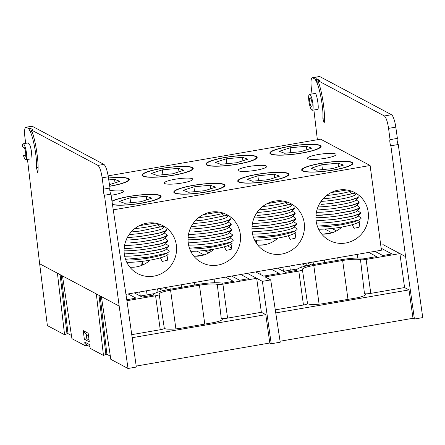 <?xml version="1.0" encoding="UTF-8"?>
<svg xmlns="http://www.w3.org/2000/svg" width="445" height="445" viewBox="0 0 445 445"><rect width="100%" height="100%" fill="white"/><g stroke="black" fill="none" stroke-linecap="round" stroke-linejoin="round"><path stroke-width="0.67" d="M231.717 276.061L239.594 280.25L248.694 278.681L240.817 274.487M195.555 256.214L203.788 254.79L196.929 251.147M194.304 256.159L193.503 255.736M142.695 264.986L142.194 261.349M134.301 292.882L142.183 297.071L153.297 295.152A21.26 3.521 172.4 0 1 153.258 294.996A21.26 3.521 172.4 0 1 169.133 289.428L197.997 284.444A21.26 3.521 172.4 0 1 222.316 283.237L233.43 281.318L225.554 277.124M214.112 279.098L214.551 282.747M181.56 287.281L181.204 284.783M170.207 289.244L169.918 286.73M162.842 287.954L163.143 290.635M164.344 287.693L167.988 289.634M194.827 284.989L194.521 282.48M139.663 291.953L140.297 296.053L154.415 293.617M162.926 290.691L159.026 288.61M158.036 292.059L157.563 288.866M146.511 290.774L147.1 294.879M132.182 337.705L265.787 314.637L269.804 343.006L136.198 366.074M136.337 367.047L127.504 304.636L110.9 194.131L104.464 195.244L119.177 306.071L128.01 368.482L136.337 367.047M131.753 334.657L160.256 329.734L155.589 295.769A4.845 0.801 -7.6 0 0 159.204 294.495A4.845 0.801 -7.6 0 0 159.177 294.434A15.375 2.548 172.4 0 1 159.099 294.24A15.375 2.548 172.4 0 1 170.574 290.196L199.438 285.212A15.375 2.548 172.4 0 1 217.282 284.405A4.845 0.801 -7.6 0 0 222.906 284.149L256.687 278.314L261.36 312.279L265.787 314.637M126.914 300.72L155.589 295.769M164.294 328.232A5.451 0.901 172.4 0 1 164.322 328.304A5.451 0.901 172.4 0 1 160.256 329.734M222.906 284.149L227.579 318.114L261.36 312.279M227.579 318.114A5.451 0.901 172.4 0 1 221.248 318.397L217.282 284.405M164.316 328.265A14.774 2.448 -7.6 0 0 179.424 328.477L214.229 322.464A14.774 2.448 -7.6 0 0 222.367 319.154A14.774 2.448 -7.6 0 0 221.248 318.397M262.383 281.346L271.216 343.757L280.222 342.199L270.71 279.911L262.383 281.346L247.37 273.358L256.687 278.314M208.571 249.984L210.079 250.791L205.546 251.114L208.822 252.855L205.69 251.191L210.574 250.852L208.861 249.945M86.285 334.562L83.204 330.591L84.355 339.229L86.853 338.801L86.285 334.562L88.488 335.73M86.853 338.801L89.05 339.969M83.204 330.591L88.154 333.227L89.306 341.86L84.355 339.229M97.961 165.407L103.913 164.377C105.671 165.924 107.128 170.051 108.291 176.771L102.15 177.828C101.104 171.091 99.708 166.953 97.961 165.407L31.512 130.062L32.174 131.942C35.85 142.061 38.793 162.119 37.981 171.531L37.669 172.454L36.418 167.67C37.358 158.91 33.464 137.177 29.793 130.674L32.174 131.942M32.329 132.41L29.793 130.674L30.216 128.255L33.102 129.79L31.512 130.062M32.274 132.382A25.131 5.59 80.2 0 1 32.507 132.955M29.793 130.674L28.63 128.533L25.843 127.203L32.257 126.263L26.305 127.292C24.725 127.07 24.236 130.207 24.837 136.704L25.693 143.351M30.216 128.255L28.63 128.533M103.913 164.377L32.257 126.263M22.25 146.233A8.088 1.797 80.2 0 1 23.096 143.796A8.088 1.797 80.2 0 1 26.244 151.461A8.088 1.797 80.2 0 1 25.849 159.738A8.088 1.797 80.2 0 1 23.502 155.611L24.102 155.494A5.779 1.285 80.2 0 1 24.742 155.956A4.622 1.029 -99.8 0 0 25.254 156.323A4.622 1.029 -99.8 0 0 25.482 151.595A4.622 1.029 -99.8 0 0 23.685 147.212A4.622 1.029 -99.8 0 0 23.585 147.256A5.779 1.285 80.2 0 1 23.457 147.306A5.779 1.285 80.2 0 1 22.973 147.045L22.25 146.233M23.096 143.796L28.308 142.895L30.321 146.016L31.601 151.934L30.928 158.859L25.849 159.738M27.484 159.455L39.638 263.763L47.381 325.595L64.57 334.74L66.967 333.75L60.108 274.654M119.177 306.071L57.433 273.23L64.57 334.74M61.238 275.255L68.013 333.639L66.967 333.75M68.013 333.639L71.445 335.463M62.484 275.917L71.923 338.651L85.223 345.726L87.303 345.365L84.734 342.055L85.223 345.726M100.142 295.947L106.911 354.326L105.865 354.437L99.007 295.347M96.331 293.923L103.468 355.427L105.865 354.437M84.734 342.055L89.684 344.686L90.174 348.357L103.468 355.427M87.303 345.365L89.962 346.777M128.01 368.482L110.822 359.343L101.382 296.609M106.911 354.326L110.343 356.156M104.464 195.244C103.746 194.927 102.945 188.858 103.646 189.108L102.15 177.828M103.646 189.108L109.982 188.018C109.275 187.768 110.188 193.814 110.9 194.131M109.982 188.018L108.291 176.771M128.138 293.945L136.02 298.133L126.769 299.735M324.767 262.556L324.411 260.058M313.414 264.514L313.124 262.005M306.049 263.229L306.349 265.91M307.551 262.967L311.194 264.903M338.033 260.264L337.733 257.755M282.87 267.228L283.504 271.328L297.627 268.891M306.132 265.96L302.233 263.885M301.243 267.334L300.77 264.135M289.717 266.043L290.307 270.154M374.924 251.336L382.8 255.525L391.906 253.95L381.154 248.238M227.356 245.824L231.534 248.043M213.567 249.512L213.122 249.278M277.508 268.151L285.39 272.346L296.509 270.427A21.26 3.521 172.4 0 1 296.47 270.271A21.26 3.521 172.4 0 1 312.34 264.703L341.204 259.719A21.26 3.521 172.4 0 1 365.523 258.506L376.637 256.587L368.76 252.398M357.318 254.373L357.758 258.022M232.073 243.988L231.584 243.727M324.883 229.058L331.725 232.702L323.443 234.131M256.854 243.893L256.353 240.256M271.344 269.219L279.226 273.408L263.574 276.111L255.697 271.923M259.902 271.194L260.286 274.359M280.066 341.232L413.01 318.275L414.423 319.032L405.59 256.62L382.889 244.544M270.71 279.911L265.014 276.879L298.795 271.044A4.845 0.801 -7.6 0 0 302.411 269.77A4.845 0.801 -7.6 0 0 302.383 269.709A15.375 2.548 172.4 0 1 302.305 269.509A15.375 2.548 172.4 0 1 313.781 265.47L342.644 260.486A15.375 2.548 172.4 0 1 360.489 259.674A4.845 0.801 -7.6 0 0 366.113 259.424L399.894 253.589L404.566 287.553L408.994 289.906L413.01 318.275M366.113 259.424L370.785 293.383L404.566 287.553M370.785 293.383A5.451 0.901 172.4 0 1 364.461 293.672L360.489 259.674M307.523 303.534A14.774 2.448 -7.6 0 0 322.631 303.751L357.435 297.738A14.774 2.448 -7.6 0 0 365.573 294.423A14.774 2.448 -7.6 0 0 364.461 293.672M307.501 303.507A5.451 0.901 172.4 0 1 307.534 303.573A5.451 0.901 172.4 0 1 303.462 305.009L298.795 271.044M275.216 309.887L303.462 305.009M275.672 312.93L408.994 289.906M271.216 343.757L269.804 343.006M387.656 247.075L399.894 253.589M265.17 244.639L259.502 245.173M336.492 230.894L331.931 228.469M312.017 102.917A4.622 1.029 -99.8 0 0 310.098 97.761A4.622 1.029 -99.8 0 0 309.87 102.489A4.622 1.029 -99.8 0 0 311.667 106.867A4.622 1.029 -99.8 0 0 312.017 102.917M312.863 103.368A8.088 1.797 -99.8 0 0 309.826 94.407A8.088 1.797 -99.8 0 0 309.509 94.346A8.088 1.797 -99.8 0 0 309.114 102.617A8.088 1.797 -99.8 0 0 312.262 110.282A8.088 1.797 -99.8 0 0 312.863 103.368M312.262 110.282L317.341 109.409C319.805 111.044 316.579 91.553 315.043 93.506L309.509 94.346M390.059 139.652L397.391 138.389A3.237 0.718 80.2 0 0 397.252 141.221A3.237 0.718 80.2 0 0 398.258 144.514L390.877 145.788C390.159 145.47 389.358 139.407 390.059 139.652L388.563 128.377C387.517 121.641 386.121 117.497 384.374 115.956L317.925 80.612L318.587 82.486C322.263 92.605 325.206 112.663 324.394 122.08L324.082 122.998L322.831 118.22C323.771 109.459 319.877 87.721 316.206 81.218L318.587 82.486M384.374 115.956L391.517 114.721A11.553 2.57 80.2 0 1 395.794 127.125L397.391 138.389M316.206 81.218L316.629 78.804L315.043 79.076L316.206 81.218L318.687 82.926A25.131 5.59 80.2 0 1 318.92 83.504M316.629 78.804L319.516 80.334L317.925 80.612M391.517 114.721L319.855 76.607L312.257 77.747L319.399 76.518A11.553 2.57 80.2 0 1 319.855 76.607M315.043 79.076L312.718 77.842C311.138 77.619 310.649 80.756 311.25 87.253L312.028 93.906M313.903 109.998L317.363 139.73M414.423 319.032L422.75 317.591L398.258 144.514M405.59 256.62L390.877 145.788M113.258 209.851L370.112 165.501L320.606 139.168L108.141 175.853M325.306 158.287A14.446 2.392 -7.6 0 0 336.086 154.498A14.446 2.392 -7.6 0 0 321.451 154.037A14.446 2.392 -7.6 0 0 307.451 158.32A14.446 2.392 -7.6 0 0 325.306 158.287M255.925 170.268A14.446 2.392 -7.6 0 0 266.705 166.48A14.446 2.392 -7.6 0 0 252.07 166.013A14.446 2.392 -7.6 0 0 238.069 170.296A14.446 2.392 -7.6 0 0 255.925 170.268M182.1 183.017A14.446 2.392 -7.6 0 0 192.88 179.224A14.446 2.392 -7.6 0 0 178.245 178.762A14.446 2.392 -7.6 0 0 164.244 183.045A14.446 2.392 -7.6 0 0 182.1 183.017M111.066 195.26A14.446 2.392 -7.6 0 0 112.713 194.993A14.446 2.392 -7.6 0 0 123.499 191.205A14.446 2.392 -7.6 0 0 109.837 190.616M108.474 177.989A25.854 4.283 172.4 0 1 129.006 180.203A25.854 4.283 172.4 0 1 109.715 186.271M161.257 168.449A25.854 4.283 172.4 0 1 192.946 169.161A25.854 4.283 172.4 0 1 168.154 176.064A25.854 4.283 172.4 0 1 142.422 175.903A25.854 4.283 172.4 0 1 161.257 168.449M225.203 157.408A25.854 4.283 172.4 0 1 256.893 158.12A25.854 4.283 172.4 0 1 232.101 165.023A25.854 4.283 172.4 0 1 206.363 164.861A25.854 4.283 172.4 0 1 225.203 157.408M289.144 146.366A25.854 4.283 172.4 0 1 320.834 147.078A25.854 4.283 172.4 0 1 296.042 153.981A25.854 4.283 172.4 0 1 270.31 153.82A25.854 4.283 172.4 0 1 289.144 146.366M111.951 201.118A25.854 4.283 172.4 0 1 129.145 196.417A25.854 4.283 172.4 0 1 160.829 197.129A25.854 4.283 172.4 0 1 139.446 203.537A25.854 4.283 172.4 0 1 112.485 204.678M193.085 185.381A25.854 4.283 172.4 0 1 224.775 186.088A25.854 4.283 172.4 0 1 199.983 192.991A25.854 4.283 172.4 0 1 174.251 192.83A25.854 4.283 172.4 0 1 193.085 185.381M257.032 174.34A25.854 4.283 172.4 0 1 288.716 175.046A25.854 4.283 172.4 0 1 263.924 181.949A25.854 4.283 172.4 0 1 238.192 181.788A25.854 4.283 172.4 0 1 257.032 174.34M320.973 163.298A25.854 4.283 172.4 0 1 352.663 164.005A25.854 4.283 172.4 0 1 327.87 170.913A25.854 4.283 172.4 0 1 302.138 170.746A25.854 4.283 172.4 0 1 320.973 163.298M257.755 245.084A27.084 26.021 118 0 0 277.947 238.081M304.247 223.095A27.084 26.021 118 0 0 290.947 203.677A27.084 26.021 118 0 0 255.258 215.369A27.084 26.021 118 0 0 265.509 251.497A27.084 26.021 118 0 0 293.055 249.233A27.084 26.021 118 0 0 304.247 223.095M287.82 204.5L285.846 202.57M296.025 232.134L295.152 238.242L290.118 239.343L288.299 235.744M193.809 256.125A27.084 26.021 118 0 0 214.006 249.122M240.306 234.137A27.084 26.021 118 0 0 227 214.718A27.084 26.021 118 0 0 191.311 226.41A27.084 26.021 118 0 0 201.568 262.539A27.084 26.021 118 0 0 229.114 260.275A27.084 26.021 118 0 0 240.306 234.137M223.874 215.541L221.905 213.611M232.079 243.176L231.211 249.283L226.171 250.385L224.358 246.786M129.868 267.161A27.084 26.021 118 0 0 150.06 260.164M176.359 245.178A27.084 26.021 118 0 0 163.059 225.76A27.084 26.021 118 0 0 127.37 237.452A27.084 26.021 118 0 0 137.622 273.58A27.084 26.021 118 0 0 165.167 271.311A27.084 26.021 118 0 0 176.359 245.178M159.933 226.583L157.958 224.653M168.138 254.212L167.264 260.325L162.23 261.426L160.411 257.822M368.193 212.054A27.084 26.021 118 0 0 354.887 192.635A27.084 26.021 118 0 0 319.199 204.327A27.084 26.021 118 0 0 329.456 240.456A27.084 26.021 118 0 0 357.001 238.192A27.084 26.021 118 0 0 368.193 212.054M370.112 165.501L381.415 250.212L125.957 294.323M321.696 234.042A27.084 26.021 118 0 0 341.894 227.039M351.761 193.458L349.792 191.528M359.966 221.093L359.098 227.2L354.059 228.302L352.245 224.703M140.948 201.707L151.723 198.192L146.244 196.273L129.996 197.864L119.221 201.379L124.7 203.298L140.948 201.707M144.063 225.048L143.907 223.868M130.641 202.714L129.996 197.864M146.722 199.827L146.244 196.273M112.44 204.388A25.159 4.172 -7.6 0 0 130.858 204.516A25.159 4.172 -7.6 0 0 160.25 196.084A25.159 4.172 -7.6 0 0 159.966 195.811A25.159 4.172 -7.6 0 0 137.388 195.344A25.159 4.172 -7.6 0 0 111.99 201.413M125.818 260.086A26.895 4.456 -7.6 0 0 167.07 253.11L169.228 251.603M168.227 254.034A25.41 4.211 172.4 0 1 152.835 259.641A25.41 4.211 172.4 0 1 126.792 262.333M163.793 226.166L139.569 231.111L163.843 226.194M134.674 228.663A23.874 2.948 -7.1 0 0 159.438 224.185M139.307 225.693L155.016 223.101M139.569 231.111L131.169 231.984M129.156 234.532A23.874 2.948 -7.1 0 0 135.074 234.059A23.874 2.948 -7.1 0 0 163.098 228.085L163.621 227.49M166.335 229.559L165.612 231.016L160.278 232.885L140.286 236.479L127.253 237.669M126.146 240.072A23.874 2.948 -7.1 0 0 135.792 239.427A23.874 2.948 -7.1 0 0 163.81 233.447L166.447 230.465L157.791 233.53L140.286 236.479M127.253 237.674L129.612 237.524M130.329 242.887L141.004 241.841L158.503 238.898L167.164 235.828L167.348 235.338M164.222 232.985L167.053 234.927L166.33 236.378L160.99 238.247L141.004 241.841M124.555 245.473A23.874 2.948 -7.1 0 0 136.504 244.789A23.874 2.948 -7.1 0 0 164.528 238.815L167.164 235.828M124.155 248.583L131.047 248.254L124.155 248.571M131.047 248.254L141.716 247.209L159.221 244.261L167.882 241.196L168.065 240.706M164.934 238.353L167.771 240.289L167.042 241.746L161.707 243.615L141.716 247.209M124.083 250.83A23.874 2.948 -7.1 0 0 137.221 250.157A23.874 2.948 -7.1 0 0 165.245 244.177L167.882 241.196M131.759 253.617L124.294 253.945L142.433 252.571L159.939 249.628L168.594 246.558L168.777 246.068M165.651 243.715L168.483 245.657L167.759 247.114L162.425 248.978L142.433 252.571M124.672 256.192A23.874 2.948 -7.1 0 0 137.939 255.519A23.874 2.948 -7.1 0 0 164.033 250.641A23.874 2.948 -7.1 0 0 165.957 249.545L168.594 246.558M167.07 253.11L148.597 257.193L125.535 259.302M109.47 184.642L119.861 181.299L114.554 179.346L108.758 179.902M115.021 182.856L114.554 179.346M109.698 186.155A25.159 4.172 -7.6 0 0 128.449 179.196A25.159 4.172 -7.6 0 0 128.138 178.884A25.159 4.172 -7.6 0 0 108.491 178.106M332.782 168.583L343.551 165.073L338.078 163.154L321.824 164.745L311.055 168.255L316.529 170.174L332.782 168.583M335.892 191.923L335.736 190.744M322.475 169.595L321.824 164.745M338.55 166.703L338.078 163.154M322.692 171.397A25.159 4.172 -7.6 0 0 352.078 162.959A25.159 4.172 -7.6 0 0 351.795 162.686A25.159 4.172 -7.6 0 0 326.752 162.531A25.159 4.172 -7.6 0 0 302.628 169.25A25.159 4.172 -7.6 0 0 322.692 171.397M317.647 226.961A26.895 4.456 -7.6 0 0 358.898 219.991L361.062 218.478M360.061 220.915A25.41 4.211 172.4 0 1 344.669 226.516A25.41 4.211 172.4 0 1 318.62 229.214M326.508 195.539A23.874 2.948 -7.1 0 0 351.266 191.061M331.141 192.568L346.844 189.982M355.622 193.041L331.403 197.992L322.998 198.859M320.984 201.413A23.874 2.948 -7.1 0 0 326.903 200.934A23.874 2.948 -7.1 0 0 354.926 194.96L355.449 194.37M331.403 197.992L355.677 193.074M321.446 204.4L332.115 203.354L349.62 200.411L358.281 197.341L355.644 200.328A23.874 2.948 -7.1 0 1 327.62 206.302A23.874 2.948 -7.1 0 1 317.975 206.947M358.169 196.44L357.441 197.892L352.106 199.761L332.115 203.354M322.158 209.767L316.923 210.04L332.832 208.722L350.337 205.774L358.993 202.709L359.176 202.219M356.05 199.866L358.881 201.802L358.158 203.259L352.824 205.128L332.832 208.722M316.389 212.348A23.874 2.948 -7.1 0 0 328.338 211.67A23.874 2.948 -7.1 0 0 356.356 205.69L358.993 202.709M322.875 215.13L315.989 215.452L333.55 214.084L351.049 211.141L359.71 208.071L359.894 207.581M356.768 205.228L359.599 207.17L358.876 208.622L353.536 210.491L333.55 214.084M315.917 217.705A23.874 2.948 -7.1 0 0 329.055 217.032A23.874 2.948 -7.1 0 0 357.074 211.058L359.71 208.071M323.593 220.498L316.128 220.826L334.262 219.452L351.767 216.504L360.428 213.439L360.611 212.949M357.48 210.596L360.317 212.532L359.588 213.989L354.253 215.858L334.262 219.452M316.501 223.067A23.874 2.948 -7.1 0 0 329.767 222.4A23.874 2.948 -7.1 0 0 355.861 217.516A23.874 2.948 -7.1 0 0 357.791 216.42L360.428 213.439M358.898 219.991L340.431 224.074L317.363 226.182M268.836 179.624L279.61 176.114L274.131 174.19L257.883 175.786L247.109 179.296L252.588 181.215L268.836 179.624M271.951 202.965L271.795 201.785M258.528 180.637L257.883 175.786M274.604 177.744L274.131 174.19M258.745 182.439A25.159 4.172 -7.6 0 0 288.137 174.001A25.159 4.172 -7.6 0 0 287.854 173.728A25.159 4.172 -7.6 0 0 262.806 173.572A25.159 4.172 -7.6 0 0 238.681 180.292A25.159 4.172 -7.6 0 0 258.745 182.439M253.706 238.003A26.895 4.456 -7.6 0 0 294.957 231.033L297.115 229.52M296.114 231.951A25.41 4.211 172.4 0 1 280.723 237.558A25.41 4.211 172.4 0 1 254.679 240.256M294.518 207.871L292.638 209.345L286.969 211.108L268.174 214.395L285.679 211.453L294.334 208.382L291.697 211.364A23.874 2.948 -7.1 0 1 263.679 217.344A23.874 2.948 -7.1 0 1 254.028 217.989M262.561 206.58A23.874 2.948 -7.1 0 0 287.325 202.102M267.195 203.61L282.903 201.018M291.681 204.083L267.456 209.028L259.057 209.901M257.043 212.454A23.874 2.948 -7.1 0 0 262.962 211.976A23.874 2.948 -7.1 0 0 290.986 206.002L291.508 205.412M267.456 209.028L291.731 204.116M257.499 215.441L268.174 214.395M258.217 220.803L268.891 219.758L286.391 216.815L295.052 213.75L295.235 213.261M292.109 210.902L294.94 212.844L294.212 214.301L288.877 216.17L268.891 219.758M252.443 223.39A23.874 2.948 -7.1 0 0 264.391 222.706A23.874 2.948 -7.1 0 0 292.415 216.732L295.052 213.75M258.934 226.171L252.042 226.494L269.603 225.126L287.108 222.183L295.769 219.112L295.953 218.623M292.821 216.27L295.658 218.206L294.929 219.663L289.595 221.532L269.603 225.126M251.97 228.747A23.874 2.948 -7.1 0 0 265.109 228.074A23.874 2.948 -7.1 0 0 293.133 222.1L295.769 219.112M259.646 231.534L252.182 231.867L270.321 230.488L287.826 227.545L296.481 224.48L296.665 223.991M293.539 221.632L296.37 223.574L295.647 225.031L290.312 226.9L270.321 230.488M252.56 234.109A23.874 2.948 -7.1 0 0 265.826 233.436A23.874 2.948 -7.1 0 0 291.92 228.558A23.874 2.948 -7.1 0 0 293.845 227.462L296.481 224.48M294.957 231.033L276.484 235.11L253.422 237.224M204.895 190.666L215.664 187.156L210.19 185.231L193.937 186.828L183.168 190.338L188.641 192.257L204.895 190.666M194.587 191.678L193.937 186.828M210.663 188.786L210.19 185.231M194.804 193.475A25.159 4.172 -7.6 0 0 224.191 185.042A25.159 4.172 -7.6 0 0 223.907 184.77A25.159 4.172 -7.6 0 0 198.865 184.614A25.159 4.172 -7.6 0 0 174.74 191.333A25.159 4.172 -7.6 0 0 194.804 193.475M218.879 212.048L203.254 214.651L218.957 212.059M198.62 217.622A23.874 2.948 -7.1 0 0 223.379 213.144M227.734 215.124L203.515 220.069L195.11 220.942M193.097 223.496A23.874 2.948 -7.1 0 0 199.015 223.017A23.874 2.948 -7.1 0 0 227.039 217.043L227.562 216.448M203.515 220.069L227.79 215.152M230.282 218.517L229.553 219.975L224.219 221.844L204.227 225.437L191.194 226.627M190.087 229.03A23.874 2.948 -7.1 0 0 199.733 228.385A23.874 2.948 -7.1 0 0 227.757 222.405L230.393 219.424L221.732 222.494L204.227 225.437M191.194 226.633L193.558 226.483M194.27 231.845L204.945 230.799L222.45 227.857L231.105 224.786L231.289 224.297M228.163 221.944L230.999 223.885L230.271 225.342L224.936 227.206L204.945 230.799M188.502 234.432A23.874 2.948 -7.1 0 0 200.45 233.747A23.874 2.948 -7.1 0 0 228.469 227.773L231.105 224.786M188.096 237.541L194.988 237.213L188.102 237.53M194.988 237.213L205.662 236.167L223.162 233.225L231.823 230.154L232.006 229.665M228.88 227.312L231.712 229.247L230.988 230.705L225.648 232.574L205.662 236.167M188.029 239.788A23.874 2.948 -7.1 0 0 201.168 239.115A23.874 2.948 -7.1 0 0 229.186 233.136L231.823 230.154M195.705 242.575L188.241 242.903L206.374 241.529L223.88 238.587L232.54 235.516L232.724 235.027M229.592 232.674L232.718 235.005L230.844 236.484L225.176 238.242L206.374 241.529M189.759 249.044A26.895 4.456 -7.6 0 0 231.011 242.069L233.174 240.561M232.173 242.992A25.41 4.211 172.4 0 1 216.782 248.599A25.41 4.211 172.4 0 1 190.733 251.297M231.011 242.069L212.543 246.152L189.475 248.266M188.619 245.151A23.874 2.948 -7.1 0 0 201.88 244.477A23.874 2.948 -7.1 0 0 227.974 239.599A23.874 2.948 -7.1 0 0 229.904 238.503L232.54 235.516M300.787 151.689L311.695 148.179L306.382 146.227L290.168 147.785L279.26 151.294L284.566 153.247L300.787 151.689M290.819 152.646L290.168 147.785M306.85 149.737L306.382 146.227M290.602 154.493A25.159 4.172 -7.6 0 0 320.283 146.071A25.159 4.172 -7.6 0 0 319.966 145.76A25.159 4.172 -7.6 0 0 294.924 145.604A25.159 4.172 -7.6 0 0 270.799 152.323A25.159 4.172 -7.6 0 0 290.602 154.493M236.84 162.725L247.748 159.215L242.442 157.269L226.227 158.826L215.319 162.336L220.625 164.288L236.84 162.725M226.872 163.688L226.227 158.826M242.909 160.773L242.442 157.269M226.655 165.534A25.159 4.172 -7.6 0 0 256.337 157.113A25.159 4.172 -7.6 0 0 256.025 156.801A25.159 4.172 -7.6 0 0 230.983 156.646A25.159 4.172 -7.6 0 0 206.853 163.359A25.159 4.172 -7.6 0 0 226.655 165.534M172.899 173.767L183.807 170.257L178.495 168.305L162.28 169.868L151.372 173.378L156.679 175.33L172.899 173.767M162.931 174.729L162.28 169.868M178.968 171.815L178.495 168.305M162.714 176.576A25.159 4.172 -7.6 0 0 192.396 168.154A25.159 4.172 -7.6 0 0 192.084 167.843A25.159 4.172 -7.6 0 0 167.036 167.682A25.159 4.172 -7.6 0 0 142.912 174.401A25.159 4.172 -7.6 0 0 162.714 176.576M175.892 328.883L170.574 290.196M204.783 324.099L199.438 285.212M38.075 167.387L36.418 167.67M25.615 155.806L24.742 155.956M57.433 273.23L39.638 263.763M141.338 265.543L140.815 261.51M231.778 243.543L231.817 243.849M319.098 304.157L313.781 265.47M347.99 299.368L342.644 260.486M395.794 127.125L388.563 128.377M324.488 117.931L322.831 118.22M159.204 294.495L164.322 328.304M23.457 147.306L23.846 147.239M302.411 269.77L307.534 303.573M163.504 227.623L163.899 227.89M166.369 249.083L168.9 250.813M355.332 194.498L355.733 194.771M358.197 215.959L360.734 217.694M291.392 205.54L291.786 205.812M294.256 227L296.787 228.736M227.445 216.582L227.846 216.854M230.31 238.042L232.846 239.772"/></g></svg>
